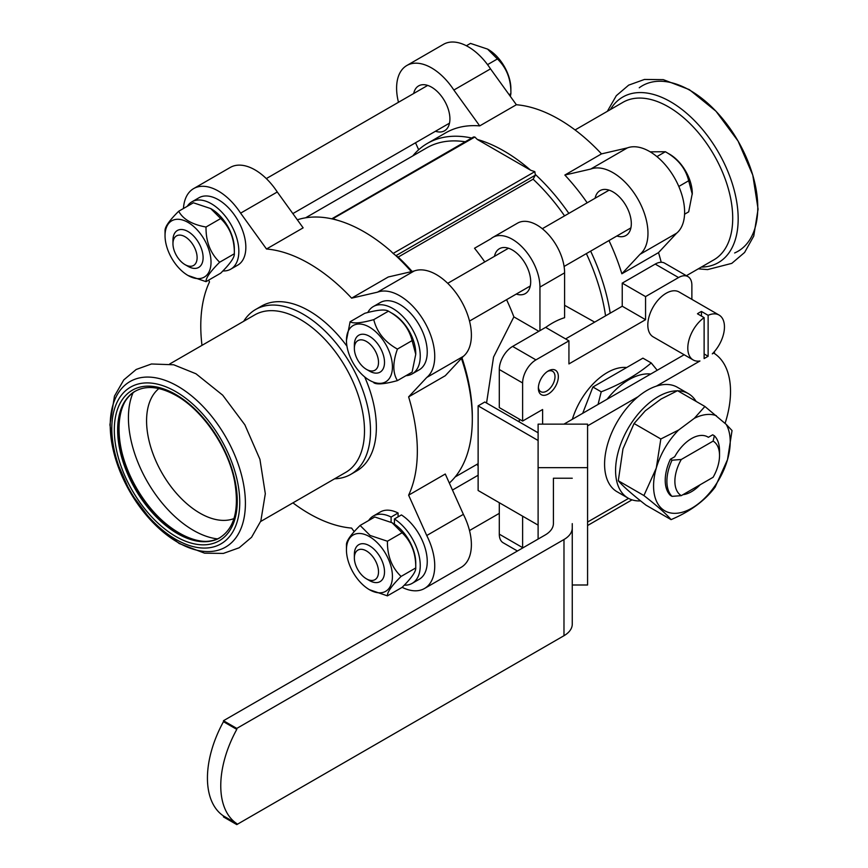 <?xml version="1.0" encoding="UTF-8"?>
<svg xmlns="http://www.w3.org/2000/svg" width="868" height="868" viewBox="0 0 868 868"><rect width="100%" height="100%" fill="white"/><g stroke="black" fill="none" stroke-linecap="round" stroke-linejoin="round"><path stroke-width="1.3" d="M217.434 538.887A91.845 53.024 60 0 1 193.369 530.326A91.845 53.024 60 0 1 133.054 392.716M158.898 388.56A75.386 43.53 -120 0 0 151.618 449.852A75.386 43.53 -120 0 0 199.879 513.129A75.386 43.53 -120 0 0 233.969 518.587M530.619 170.215L477.313 139.444A153.137 88.417 60 0 1 530.619 170.215A181.857 104.995 0 0 0 534.818 171.647L535.361 175.173L395.938 255.669L393.15 253.434A181.857 104.995 0 0 0 390.687 251.015A153.137 88.417 60 0 0 337.37 220.233A181.857 104.995 0 0 0 333.171 218.812L332.401 218.964A153.137 88.417 60 0 1 337.37 220.233M332.14 218.606L473.527 136.981L474.839 137.014L332.401 218.964A153.137 88.417 60 0 0 297.333 219.799M474.839 137.014A181.857 104.995 0 0 0 477.313 139.444M395.938 255.669A4554.266 2629.422 -60 0 1 398.184 257.091L533.115 179.188A4554.277 2629.422 -60 0 1 535.361 175.173M539.95 330.643L539.95 287.08A38.995 22.514 -120 0 0 522.927 247.836A38.995 22.514 -120 0 0 492.872 237.387A38.995 22.514 -120 0 0 490.887 238.798L474.525 248.248A149.6 86.377 60 0 1 484.778 261.93M539.95 287.08L564.601 272.845L564.601 317.699A75.386 43.53 120 0 0 545.69 327.42M564.601 272.845A38.995 22.514 -120 0 0 547.578 233.601A38.995 22.514 -120 0 0 517.523 223.152L492.872 237.387M538.833 331.294L513.867 316.874A149.6 86.377 60 0 0 506.565 299.677M516.254 294.078A25.91 14.962 -120 0 0 525.324 293.601A25.91 14.962 -120 0 0 525.324 263.677A25.91 14.962 -120 0 0 499.415 248.715A25.91 14.962 -120 0 0 494.467 256.342M478.127 466.094L477.085 464.282M626.653 367.533A53.718 31.009 120 0 0 607.242 372.578A53.718 31.009 120 0 0 572.348 419.277M713.854 352.234L714.494 352.603L712.303 353.862A25.91 14.962 120 0 0 719.084 315.062L679.101 291.984A25.91 14.962 120 0 0 666.147 293.265A25.91 14.962 120 0 0 649.21 316.104A25.91 14.962 120 0 0 653.192 336.871L693.174 359.949A25.91 14.962 120 0 0 699.944 361.001L656.403 386.13A60.315 34.818 -60 0 1 677.387 387.291L688.378 393.638A60.315 34.818 -60 0 1 696.114 401.407M522.623 421.056L499.295 407.591L499.295 369.508A18.846 10.883 120 0 1 512.63 346.419L545.614 327.377L568.931 340.842L535.947 359.884A18.846 10.883 120 0 0 522.623 382.972L522.623 421.056L542.609 409.512L542.609 424.137M522.623 516.178L522.623 547.632A18.846 10.883 120 0 0 522.623 548.012M632.023 499.849L587.582 525.52M565.6 338.921L622.237 306.22L622.237 283.131L655.221 264.089A18.846 10.883 120 0 1 664.649 263.156L687.966 276.621A18.846 10.883 120 0 1 691.872 285.246L691.872 299.351M687.966 276.621A18.846 10.883 120 0 0 678.548 277.554L645.564 296.596L645.564 319.684L568.931 363.92L568.931 340.842M548.348 370.896A14.138 8.159 -60 0 1 558.341 376.669A14.138 8.159 -60 0 1 548.348 393.974A14.138 8.159 -60 0 1 538.355 388.202A14.138 8.159 -60 0 1 548.348 370.896L548.348 370.896M499.295 502.713L499.295 534.167A18.846 10.883 120 0 0 503.201 542.793L517.436 551.006M519.292 419.135L519.292 421.924M622.237 283.131L645.564 296.596M622.237 306.22L645.564 319.684M533.115 179.188A149.6 86.377 60 0 1 564.569 215.861M586.367 253.608A149.6 86.377 60 0 1 605.56 315.844M535.589 174.696A153.137 88.417 60 0 1 568.855 213.387M590.641 251.134A153.137 88.417 60 0 1 610.204 313.164M398.184 257.091A149.6 86.377 60 0 1 412.126 271.478M461.982 357.822A149.6 86.377 60 0 1 472.311 416.434L472.311 419.32A153.137 88.417 60 0 1 449.331 483.064M564.601 305.297L594.678 322.126M486.557 403.034L493.545 357.074L513.867 316.874M395.656 255.485A153.137 88.417 60 0 1 411.345 271.651M461.429 358.408A153.137 88.417 60 0 1 472.311 419.32M305.579 217.814L426.665 147.907A149.6 86.377 60 0 1 465.215 141.777M412.81 155.904A153.137 88.417 60 0 1 427.392 143.404A153.137 88.417 60 0 1 471.704 138.034M661.221 262.277A153.137 88.417 -120 0 0 658.508 252.621L621.857 273.778A153.137 88.417 -120 0 0 608.967 240.555M587.18 202.808A153.137 88.417 -120 0 0 564.851 175.043L601.502 153.886A153.137 88.417 -120 0 0 516.373 104.735L479.722 125.893A153.137 88.417 -120 0 0 445.718 132.826L427.392 143.404M266.498 249.007L303.138 227.85L277.272 191.991L240.62 213.148L266.498 249.007A153.137 88.417 60 0 1 351.616 298.147L388.267 276.99L414.134 271.011A49.476 28.568 60 0 1 461.147 300.74A49.476 28.568 60 0 1 463.382 356.314L445.273 375.725L408.622 396.882A153.137 88.417 60 0 1 408.622 495.172L445.273 474.015L463.382 514.355A49.476 28.568 60 0 1 461.147 567.336L424.495 588.493A49.476 28.568 60 0 1 402.144 587.332M354.187 531.661L351.616 528.091A153.137 88.417 60 0 1 292.917 502.865M201.984 345.356A153.137 88.417 60 0 1 209.492 281.916L208.678 280.114M538.388 387.182A11.783 6.803 120 0 0 540.797 391.674A11.783 6.803 120 0 0 552.569 384.871A11.783 6.803 120 0 0 552.569 371.276A11.783 6.803 120 0 0 547.48 371.439M707.203 436.626L708.375 437.309L712.693 434.814L714.364 435.769A37.226 21.494 -60 0 1 719.529 450.872L719.529 455.483A31.573 18.228 120 0 0 713.116 441.107L714.364 435.769M670.389 459.237A37.226 21.494 -60 0 0 670.389 495.4L672.049 496.366A37.226 21.494 -60 0 1 672.049 460.203L670.389 459.237L674.707 456.742A32.507 18.77 -60 0 1 707.8 436.951A32.507 18.77 -60 0 1 708.375 437.309M672.049 460.203L681.293 459.476A31.573 18.228 120 0 0 681.293 495.639L713.116 477.27A31.573 18.228 120 0 0 719.529 455.483M681.293 459.476L713.116 441.107M681.293 495.639L672.049 496.366M700.129 484.767A32.507 18.77 -60 0 1 682.953 494.684M716.382 415.707A54.185 31.281 120 0 0 694.313 418.322L678.624 430.029A54.185 31.281 120 0 0 656.284 468.091A54.185 31.281 120 0 0 677.745 513.162A54.185 31.281 120 0 0 727.503 459.66A54.185 31.281 120 0 0 726.223 424.398L704.903 406.474L694.313 418.322M640.606 500.89A60.315 34.818 -60 0 1 628.063 498.102L617.072 491.755A60.315 34.818 -60 0 1 606.298 449.342A60.315 34.818 -60 0 1 638.045 396.73A60.315 34.818 -60 0 1 656.403 386.13M587.582 425.873L638.045 396.73M572.262 523.632L572.262 624.157A28.275 16.318 0 0 1 563.983 635.702L563.983 539.516A28.275 16.318 0 0 0 572.262 527.983L572.262 523.632M587.582 522.048L628.573 498.384M693.174 359.949A25.91 14.962 120 0 1 688.834 340.473A25.91 14.962 120 0 1 704.122 317.634L704.122 358.582L708.125 356.271L704.122 353.97M684.136 354.741L563.94 424.137M538.106 432.785L484.8 402.014L478.127 405.855L538.106 440.488M538.106 525.118L478.127 490.496L478.127 405.855M572.262 584.999L587.582 584.999L587.582 424.137L538.106 424.137L538.106 467.657L587.582 467.657M223.467 721.688A84.814 48.966 120 0 0 223.467 815.942L223.467 816.907L236.79 824.6L236.79 823.634A84.814 48.966 -60 0 1 236.79 729.38L236.79 728.415L223.467 720.722L223.467 721.688L236.79 729.38M223.467 815.942L236.79 823.634M714.494 352.603L714.494 353.558A84.814 48.966 -60 0 1 725.084 423.389M236.79 824.6L563.983 635.702M538.106 539.071L538.106 467.657M553.415 478.235L553.415 523.469L553.415 478.235L572.262 478.235M553.415 523.469A28.275 16.318 180 0 1 545.137 535.014L223.467 720.722M236.79 728.415L563.983 539.516M719.084 315.062A25.91 14.962 120 0 0 708.125 315.323L708.125 356.271M678.624 430.029L660.83 438.98L656.284 468.091L643.915 495.552C657.532 506.218 666.591 514.236 671.062 519.628C690.266 511.491 704.946 500.662 715.124 487.122L727.503 459.66L732.039 430.55L726.223 424.398M671.062 519.628L646.009 505.165C632.24 494.424 622.996 486.286 618.298 480.764L622.974 448.854L634.063 423.519L645.304 410.792L660.993 399.085L677.55 390.687L704.903 406.474M634.063 423.519L660.83 438.98M618.298 480.764L643.915 495.552M628.063 498.102A60.315 34.818 -60 0 1 623.615 437.081A60.315 34.818 -60 0 1 677.246 390.817M677.778 390.817A60.315 34.818 -60 0 1 688.378 393.638M704.122 317.634L697.46 313.782A25.91 14.962 -60 0 1 699.467 312.502A25.91 14.962 -60 0 1 701.463 311.471L708.125 315.323M701.463 316.093L701.463 311.471M598.052 404.434L601.22 391.815L592.898 387.019L582.71 413.298M601.22 391.815C621.097 384.047 637.763 374.423 651.228 362.943L642.917 358.148L592.898 387.019M651.228 362.943L657.217 370.278M650.707 374.032A60.315 34.818 120 0 0 628.899 379.696A60.315 34.818 120 0 0 607.101 399.215M658.508 252.621L676.617 233.199A49.476 28.568 -120 0 0 674.371 177.625A49.476 28.568 -120 0 0 627.369 147.896L601.502 153.886M516.373 104.735L490.507 68.876A49.476 28.568 -120 0 0 443.494 44.333L406.853 65.491A49.476 28.568 -120 0 0 398.477 102.283M627.369 147.896L590.717 169.065L564.851 175.043M479.722 125.893L453.856 90.044A49.476 28.568 -120 0 0 406.853 65.491M490.507 68.876L453.856 90.044M415.522 142.775L418.658 149.763M621.857 273.778L639.966 254.357A49.476 28.568 -120 0 0 637.73 198.794A49.476 28.568 -120 0 0 590.717 169.065M676.617 233.199L639.966 254.357M435.465 131.263A25.91 14.962 -120 0 0 444.546 130.786A25.91 14.962 -120 0 0 444.546 100.862A25.91 14.962 -120 0 0 418.626 85.899A25.91 14.962 -120 0 0 413.678 93.516M616.877 235.987A25.91 14.962 -120 0 0 625.947 235.51A25.91 14.962 -120 0 0 625.947 205.586A25.91 14.962 -120 0 0 600.038 190.624A25.91 14.962 -120 0 0 595.079 198.251M686.382 275.709L713.876 259.836A90.934 52.503 -120 0 0 713.876 154.829A90.934 52.503 -120 0 0 622.931 102.326L575.072 129.961M701.322 267.084A95.588 55.194 -120 0 0 718.379 152.226A95.588 55.194 -120 0 0 610.378 109.574M734.632 252.968A95.588 55.194 -120 0 0 737.974 140.909A95.588 55.194 -120 0 0 639.26 87.776M366.437 550.941A17.078 9.863 -120 0 0 354.361 557.907A17.078 9.863 -120 0 0 366.437 578.826A17.078 9.863 -120 0 0 378.513 571.86A17.078 9.863 -120 0 0 366.437 550.941M354.361 557.907L354.361 554.446A21.32 12.315 60 0 1 369.442 545.744A21.32 12.315 60 0 1 384.513 571.86A21.32 12.315 60 0 1 369.442 580.562L366.437 578.826M369.442 589.697L387.421 595.86C387.171 592.182 391.718 585.705 401.081 576.428C391.793 567.542 387.236 555.802 387.421 541.231L370.104 535.458L360.111 525.455C350.824 534.634 346.267 541.111 346.451 544.887L346.451 549.878A32.507 18.77 60 0 1 369.442 536.608A32.507 18.77 60 0 1 392.423 576.428A32.507 18.77 60 0 1 369.442 589.697A32.507 18.77 60 0 1 346.451 549.878M360.111 525.455L374.781 516.981L392.097 522.753L402.09 532.757C411.378 541.643 415.935 553.372 415.75 567.954C416 571.621 411.454 578.099 402.09 587.386L387.421 595.86M392.434 522.959A32.507 18.77 60 0 1 392.759 523.144A32.507 18.77 60 0 1 394.43 524.174A32.507 18.77 60 0 1 415.75 562.963L415.75 567.954L401.081 576.428M387.421 541.231L402.09 532.757M394.43 524.174L394.43 518.966L401.428 514.93A38.876 22.438 60 0 1 425.461 549.238A38.876 22.438 60 0 1 419.19 579.314L412.191 583.35A38.876 22.438 60 0 1 404.293 585.162M368.65 520.518A38.876 22.438 60 0 1 373.327 516.026L380.325 511.979A38.876 22.438 60 0 1 398.086 513.01L391.099 517.046L391.099 522.211M394.43 518.966A38.876 22.438 60 0 1 418.463 553.274A38.876 22.438 60 0 1 412.191 583.35M373.327 516.026A38.876 22.438 60 0 1 391.099 517.046M398.086 513.01L398.086 516.851M172.96 243.713A17.078 9.863 -120 0 0 185.036 264.632A17.078 9.863 -120 0 0 197.112 257.655A17.078 9.863 -120 0 0 185.036 236.736A17.078 9.863 -120 0 0 172.96 243.713L172.96 240.252A21.32 12.315 60 0 1 188.031 231.539A21.32 12.315 60 0 1 203.112 257.655A21.32 12.315 60 0 1 188.031 266.357L185.036 264.632M219.669 262.223C210.392 253.337 205.835 241.608 206.02 227.025C192.219 224.562 183.115 219.311 178.699 211.249C169.412 220.429 164.866 226.906 165.039 230.682L165.039 235.673A32.507 18.77 60 0 1 188.031 222.403A32.507 18.77 60 0 1 211.022 262.223A32.507 18.77 60 0 1 188.031 275.492L206.02 281.655C205.759 277.988 210.316 271.51 219.669 262.223L234.349 253.749C234.599 257.427 230.042 263.905 220.689 273.181L206.02 281.655M188.031 275.492A32.507 18.77 60 0 1 165.039 235.673M178.699 211.249L193.369 202.786L210.685 208.559L220.689 218.552C229.977 227.438 234.523 239.167 234.349 253.749L234.349 248.758A32.507 18.77 60 0 0 222.848 219.137A32.507 18.77 60 0 0 211.358 208.938L210.685 208.559M206.02 227.025L220.689 218.552M187.249 206.313A38.876 22.438 60 0 1 191.915 201.821L198.913 197.785A38.876 22.438 60 0 1 237.789 220.222A38.876 22.438 60 0 1 237.789 265.109L230.79 269.145A38.876 22.438 60 0 1 222.881 270.957M191.915 201.821A38.876 22.438 60 0 1 230.79 224.269A38.876 22.438 60 0 1 230.79 269.145M366.437 341.471A17.078 9.863 -120 0 0 354.361 348.437A17.078 9.863 -120 0 0 366.437 369.356L366.437 369.356A17.078 9.863 -120 0 0 378.513 362.39A17.078 9.863 -120 0 0 366.437 341.471M354.361 348.437L354.361 344.976A21.32 12.315 60 0 1 369.442 336.274A21.32 12.315 60 0 1 384.513 362.39A21.32 12.315 60 0 1 369.442 371.092L366.437 369.356M373.761 382.723C376.82 384.784 384.698 384.079 397.425 380.618C392.651 372.947 392.651 362.433 397.425 349.077C384.828 342.101 376.94 332.292 373.761 319.641C361.175 323.102 353.287 323.807 350.108 321.757L346.451 340.408A32.507 18.77 60 0 1 380.933 337.326A32.507 18.77 60 0 1 380.933 383.309A32.507 18.77 60 0 1 346.451 340.408M350.108 321.757L364.777 313.294C377.374 309.833 385.251 309.127 388.43 311.178C401.027 318.155 408.915 327.963 412.094 340.603L415.75 354.263L412.094 372.144L397.425 380.618M391.153 312.805A32.507 18.77 60 0 1 415.75 353.493A32.507 18.77 60 0 1 415.75 353.884M397.425 349.077L412.094 340.603M373.761 319.641L388.43 311.178M367.804 312.502A38.876 22.438 60 0 1 373.327 306.556L380.325 302.52A38.876 22.438 60 0 1 419.19 324.957A38.876 22.438 60 0 1 419.19 369.844L412.191 373.88A38.876 22.438 60 0 1 405.964 375.681M373.327 306.556A38.876 22.438 60 0 1 412.202 328.994A38.876 22.438 60 0 1 412.191 373.88M177.81 386.271A95.588 55.194 60 0 1 236.346 537.14A95.588 55.194 60 0 1 119.274 469.545A95.588 55.194 60 0 1 177.81 386.271M175.781 391.62A90.467 52.232 60 0 1 231.181 534.406A90.467 52.232 60 0 1 120.381 470.434A90.467 52.232 60 0 1 175.781 391.62M169.705 363.996L254.725 314.91A90.934 52.503 60 0 1 300.198 319.413A90.934 52.503 60 0 1 359.602 399.551A90.934 52.503 60 0 1 345.659 472.42L260.639 521.505M243.68 321.29A95.176 54.955 60 0 1 255.604 309.507A95.176 54.955 60 0 1 303.192 314.216A95.176 54.955 60 0 1 365.374 398.086A95.176 54.955 60 0 1 350.781 474.362A95.176 54.955 60 0 1 334.614 478.8M255.604 309.507L261.463 306.122A95.176 54.955 60 0 1 309.051 310.831A95.176 54.955 60 0 1 346.95 346.202M364.679 376.907A95.176 54.955 60 0 1 356.639 470.977L350.781 474.362M183.452 208.515A49.476 28.568 60 0 1 193.618 188.606A49.476 28.568 60 0 1 240.62 213.148M193.618 188.606L230.27 167.437A49.476 28.568 60 0 1 277.272 191.991M351.616 298.147L377.493 292.169A49.476 28.568 60 0 1 424.495 321.898A49.476 28.568 60 0 1 426.741 377.471L463.382 356.314M377.493 292.169L414.134 271.011M408.622 495.172L426.741 535.513L463.382 514.355M426.741 535.513A49.476 28.568 60 0 1 424.495 588.493M426.741 377.471L408.622 396.882M487.881 49.281A32.04 18.499 60 0 1 488.228 49.476A32.04 18.499 60 0 1 499.556 59.523A32.04 18.499 60 0 1 510.883 88.72L510.883 93.657C511.133 79.465 506.641 67.899 497.418 58.948L487.556 49.096L470.489 43.4L466.376 45.765M510.362 96.402L510.883 93.657L509.115 94.677M497.418 58.948L487.545 64.644M668.024 153.354A32.04 18.499 60 0 1 689.246 178.613A32.04 18.499 60 0 1 692.284 193.456A32.04 18.499 60 0 1 692.284 193.824M692.284 193.456L688.682 211.846L684.57 214.222M692.284 194.215L688.682 180.75L678.809 186.457M688.682 180.75C685.666 168.446 677.897 158.779 665.355 151.737L656.924 156.609M665.355 151.737L650.186 151.835M393.15 253.434L534.818 171.647M512.63 346.419L535.947 359.884M499.295 369.508L522.623 382.972M499.295 534.167L522.623 547.632M655.221 264.089L678.548 277.554M175.781 394.506A86.93 50.192 60 0 1 229.022 531.715A86.93 50.192 60 0 1 122.551 470.25A86.93 50.192 60 0 1 175.781 394.506M219.734 537.769A84.576 48.836 60 0 1 135.158 488.944A84.576 48.836 60 0 1 135.158 391.284C146.215 385.11 159.918 386.542 176.269 395.591C202.797 410.347 228.306 447.736 234.61 481.339C239.416 509.592 234.458 528.406 219.734 537.769M220.005 537.617A84.576 48.836 60 0 1 135.712 488.63A84.576 48.836 60 0 1 135.43 391.132M199.824 541.1A85.78 49.53 60 0 1 136.558 488.131A85.78 49.53 60 0 1 122.323 406.864M455.179 476.923L478.127 463.675M698.284 268.83L707.572 269.601L731.8 263.362L744.592 252.469L753.75 236.074L758.079 209.112L752.795 175.141L738.071 141.061L716.002 111.245L689.311 89.61L663.304 79.639L644.468 79.444L628.671 85.14L616.313 95.686L607.35 111.321M469.512 530.543L499.295 513.346M452.467 490.051L478.127 475.241M392.759 523.144L392.097 522.753M292.863 213.593L449.494 123.158M266.313 178.591L427.696 85.411M415.75 353.493L415.75 354.263M469.512 321.073L530.283 285.984M564.091 266.465L630.895 227.893M447.714 283.326L508.485 248.237M542.305 228.718L609.108 190.146M220.288 537.455C199.488 551.31 157.694 527.418 135.712 486.612C112.981 447.649 113.979 401.808 135.712 390.969M195.973 373.772L222.707 395.19L244.874 424.832L259.923 459.302L265.315 493.708L260.845 520.952L251.579 537.259L239.188 547.762L223.38 553.415L204.609 553.176L179.155 543.498L152.41 522.026L130.243 492.319L115.455 458.543L109.921 424.777L114.468 396.123L123.766 379.913L136.189 369.475L151.455 363.985L173.708 364.777L195.973 373.772M488.228 49.476L487.556 49.096"/></g></svg>
